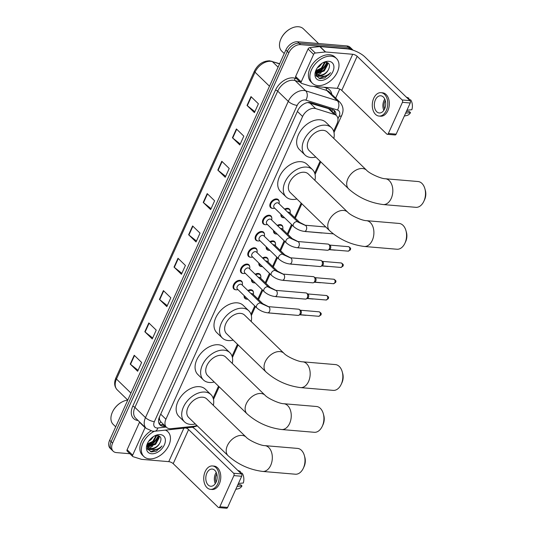 <?xml version="1.0" encoding="UTF-8"?>
<svg xmlns="http://www.w3.org/2000/svg" width="535" height="535" viewBox="0 0 535 535"><rect width="100%" height="100%" fill="white"/><g stroke="black" fill="none" stroke-linecap="round" stroke-linejoin="round"><path stroke-width="0.8" d="M284.6 209.132A5.524 3.665 -45.9 0 1 287.649 208.322A5.524 3.665 -45.9 0 1 289.375 209.065A5.524 3.665 -45.9 0 1 290.171 210.87M283.517 217.738A5.524 3.665 -45.9 0 1 283.403 217.732A5.524 3.665 -45.9 0 1 281.684 216.989A5.524 3.665 -45.9 0 1 280.915 214.207M277.25 225.416A5.524 3.665 -45.9 0 1 280.3 224.606A5.524 3.665 -45.9 0 1 282.019 225.349A5.524 3.665 -45.9 0 1 282.821 227.154M276.16 234.022A5.524 3.665 -45.9 0 1 276.053 234.016A5.524 3.665 -45.9 0 1 274.328 233.273A5.524 3.665 -45.9 0 1 273.566 230.491M269.901 241.7A5.524 3.665 -45.9 0 1 272.944 240.89A5.524 3.665 -45.9 0 1 274.669 241.626A5.524 3.665 -45.9 0 1 275.471 243.438M268.811 250.306A5.524 3.665 -45.9 0 1 268.697 250.3A5.524 3.665 -45.9 0 1 266.978 249.557A5.524 3.665 -45.9 0 1 266.209 246.775M262.545 257.977A5.524 3.665 -45.9 0 1 265.594 257.174A5.524 3.665 -45.9 0 1 267.313 257.91A5.524 3.665 -45.9 0 1 268.115 259.722M261.461 266.59A5.524 3.665 -45.9 0 1 261.347 266.577A5.524 3.665 -45.9 0 1 259.622 265.841A5.524 3.665 -45.9 0 1 258.86 263.06M255.195 274.261A5.524 3.665 -45.9 0 1 258.245 273.459A5.524 3.665 -45.9 0 1 259.963 274.194A5.524 3.665 -45.9 0 1 260.766 276.007M254.105 282.868A5.524 3.665 -45.9 0 1 253.998 282.861A5.524 3.665 -45.9 0 1 252.273 282.126A5.524 3.665 -45.9 0 1 251.503 279.344M247.839 290.545A5.524 3.665 -45.9 0 1 250.888 289.743A5.524 3.665 -45.9 0 1 252.614 290.478A5.524 3.665 -45.9 0 1 253.409 292.291M246.755 299.152A5.524 3.665 -45.9 0 1 246.642 299.145A5.524 3.665 -45.9 0 1 244.923 298.41A5.524 3.665 -45.9 0 1 244.154 295.628M265.113 224.633A5.524 3.665 -45.9 0 1 264.999 224.62A5.524 3.665 -45.9 0 1 263.28 223.884A5.524 3.665 -45.9 0 1 263.628 218.42A5.524 3.665 -45.9 0 1 269.245 215.217A5.524 3.665 -45.9 0 1 270.971 215.953A5.524 3.665 -45.9 0 1 271.773 217.765M257.763 240.91A5.524 3.665 -45.9 0 1 257.649 240.904A5.524 3.665 -45.9 0 1 255.924 240.168A5.524 3.665 -45.9 0 1 256.272 234.704A5.524 3.665 -45.9 0 1 261.896 231.501A5.524 3.665 -45.9 0 1 263.615 232.237A5.524 3.665 -45.9 0 1 264.417 234.049M250.407 257.195A5.524 3.665 -45.9 0 1 250.293 257.188A5.524 3.665 -45.9 0 1 248.574 256.452A5.524 3.665 -45.9 0 1 248.922 250.989A5.524 3.665 -45.9 0 1 254.54 247.785A5.524 3.665 -45.9 0 1 256.265 248.521A5.524 3.665 -45.9 0 1 257.067 250.333M243.057 273.479A5.524 3.665 -45.9 0 1 242.943 273.472A5.524 3.665 -45.9 0 1 241.225 272.736A5.524 3.665 -45.9 0 1 241.573 267.273A5.524 3.665 -45.9 0 1 247.19 264.069A5.524 3.665 -45.9 0 1 248.915 264.805A5.524 3.665 -45.9 0 1 249.711 266.617M272.462 208.349A5.524 3.665 -45.9 0 1 272.355 208.342A5.524 3.665 -45.9 0 1 270.63 207.6A5.524 3.665 -45.9 0 1 270.977 202.136A5.524 3.665 -45.9 0 1 276.602 198.933A5.524 3.665 -45.9 0 1 278.32 199.669A5.524 3.665 -45.9 0 1 279.123 201.481M235.701 289.763A5.524 3.665 -45.9 0 1 235.594 289.756A5.524 3.665 -45.9 0 1 233.869 289.02A5.524 3.665 -45.9 0 1 234.216 283.557A5.524 3.665 -45.9 0 1 239.84 280.353A5.524 3.665 -45.9 0 1 241.559 281.089A5.524 3.665 -45.9 0 1 242.362 282.901M333.633 131.229L337.023 123.712A10.359 6.875 134.1 0 0 336.455 115.62L330.55 109.889L328.497 108.638L307.819 102.533M336.455 115.62A10.359 6.875 134.1 0 0 334.522 114.483L315.65 108.578A10.359 6.875 134.1 0 0 314.359 108.331A10.359 6.875 134.1 0 0 302.603 116.49L165.91 419.219A10.359 6.875 134.1 0 0 166.479 427.311A10.359 6.875 134.1 0 0 171.12 428.675L193.737 426.288A10.359 6.875 134.1 0 0 196.84 425.412M159.731 420.029A10.359 6.875 -45.9 0 1 159.443 417.032L159.37 417.193A3.451 2.294 134.1 0 0 159.731 420.029L160.647 421.64L166.479 427.311M304.154 103.797A10.359 7.343 -72.6 0 0 304.154 103.79L303.312 104.285M213.131 398.114L218.521 386.17M232.056 356.196L237.446 344.259M250.982 314.286L254.76 305.913M257.897 298.971L262.11 289.629M265.246 282.687L269.466 273.345M272.596 266.403L276.816 257.061M279.952 250.119L284.165 240.777M287.302 233.835L291.522 224.493M294.658 217.551L301.172 203.119M314.707 173.146L320.097 161.202M335.967 115.139A10.359 6.875 134.1 0 0 334.455 110.651A10.359 6.875 134.1 0 0 332.516 109.514L310.815 102.727A10.359 6.875 134.1 0 0 309.524 102.479A10.359 6.875 134.1 0 0 297.768 110.638L159.483 416.899A10.359 6.875 134.1 0 0 160.052 424.991A10.359 6.875 134.1 0 0 164.686 426.355L165.415 426.281M158.166 435.771A13.81 9.169 -45.9 0 1 148.596 446.23A13.81 9.169 -45.9 0 0 158.166 435.771M152.562 446.19A13.81 9.169 -45.9 0 1 149.131 448.096A13.81 9.169 -45.9 0 0 152.562 446.19M148.897 448.19A13.81 9.169 -45.9 0 1 147.346 448.711A13.81 9.169 -45.9 0 0 148.897 448.19M326.711 62.495A13.81 9.169 -45.9 0 1 317.135 72.954A13.81 9.169 -45.9 0 0 326.711 62.495M321.107 72.914A13.81 9.169 -45.9 0 1 317.676 74.813A13.81 9.169 -45.9 0 0 321.107 72.914M317.442 74.913A13.81 9.169 -45.9 0 1 315.891 75.428A13.81 9.169 -45.9 0 0 317.442 74.913M129.905 453.74L116.403 452.597A10.359 6.875 -45.9 0 1 113.173 451.212A10.359 6.875 -45.9 0 1 112.604 443.114L288.84 52.791A10.359 6.875 -45.9 0 1 300.603 44.632L349.863 48.805A10.359 6.875 -45.9 0 1 353.093 50.19A10.359 6.875 -45.9 0 1 353.12 50.216M339.752 89.084L335.666 98.139M113.173 451.212L110.203 448.337A10.359 6.875 -45.9 0 1 109.635 440.238L285.877 49.915A10.359 6.875 -45.9 0 1 297.641 41.757L346.901 45.93L348.379 47.368A10.359 6.875 -45.9 0 1 351.609 48.752A10.359 6.875 -45.9 0 0 348.379 47.368L299.118 43.195L348.379 47.368L349.863 48.805M285.877 49.915L287.362 51.353A10.359 6.875 -45.9 0 1 299.118 43.195A10.359 6.875 -45.9 0 0 287.362 51.353L111.119 441.676L287.362 51.353L288.84 52.791M111.688 449.774A10.359 6.875 -45.9 0 1 111.119 441.676A10.359 6.875 -45.9 0 0 111.688 449.774M163.931 424.843L163.208 424.917A10.359 6.875 -45.9 0 1 159.39 424.188M333.633 110.016A10.359 6.875 -45.9 0 1 334.482 113.701M326.45 63.143A16.572 11.001 -45.9 0 1 317.088 72.947A16.572 11.001 -45.9 0 0 326.45 63.143M157.905 436.426A16.572 11.001 -45.9 0 1 148.543 446.23A16.572 11.001 -45.9 0 0 157.905 436.426M153.358 444.939A13.81 9.169 134.1 0 0 158.206 439.168M159.049 437.423A13.81 9.169 134.1 0 0 159.41 436.48M321.903 71.657A13.81 9.169 134.1 0 0 326.745 65.885M327.594 64.147A13.81 9.169 134.1 0 0 327.955 63.204M138.07 370.334L130.527 364.335A2.762 0.983 -155.7 0 1 130.232 364.081L137.649 371.27L141.628 362.456L134.218 355.267L130.232 364.081M152.669 338.006L145.119 332.008A2.762 0.983 -155.7 0 1 144.831 331.753L152.248 338.943L156.227 330.122L148.817 322.933L144.831 331.753M167.268 305.672L159.718 299.674A2.762 0.983 -155.7 0 1 159.43 299.419L166.846 306.608L170.825 297.794L163.409 290.605L159.43 299.419M181.867 273.338L174.316 267.339A2.762 0.983 -155.7 0 1 174.029 267.092L181.439 274.281L185.424 265.46L178.008 258.271L174.029 267.092M254.854 111.681L247.31 105.683A2.762 0.983 -155.7 0 1 247.023 105.435L254.433 112.624L258.412 103.803L251.002 96.614L247.023 105.435M240.255 144.015L232.712 138.017A2.762 0.983 -155.7 0 1 232.424 137.762L239.834 144.952L243.813 136.137L236.403 128.948L232.424 137.762M225.663 176.349L218.113 170.351A2.762 0.983 -155.7 0 1 217.825 170.097L225.235 177.286L229.221 168.465L221.804 161.276L217.825 170.097M211.064 208.677L203.514 202.678A2.762 0.983 -155.7 0 1 203.226 202.424L210.636 209.613L214.622 200.799L207.205 193.61L203.226 202.424M196.465 241.011L188.915 235.012A2.762 0.983 -155.7 0 1 188.628 234.758L196.037 241.947L200.023 233.133L192.607 225.944L188.628 234.758M346.901 45.93A10.359 6.875 -45.9 0 1 350.131 47.314L353.093 50.19M301.205 81.875A1.725 1.144 134.1 0 0 301.299 83.226L295.735 77.829A1.725 1.144 -45.9 0 1 295.641 76.485L301.205 81.875L313.61 54.389L308.053 48.999A1.725 1.144 -45.9 0 1 309.778 47.642L319.796 46.585A1.725 1.144 -45.9 0 1 320.03 46.585L347.141 48.879A13.81 4.929 -155.7 0 1 364.923 56.951L409.95 100.627A1.725 1.137 94.8 0 1 410.218 102.994L402.44 102.332A1.725 1.137 -85.2 0 0 402.173 99.965L357.146 56.289A3.451 1.23 24.3 0 0 352.699 54.276L325.588 51.975A1.725 1.144 134.1 0 0 325.354 51.975L315.336 53.032A1.725 1.144 134.1 0 0 313.61 54.389M295.641 76.485L308.053 48.999M301.299 83.226A1.725 1.144 134.1 0 0 301.62 83.413L309.979 86.028A1.725 1.144 134.1 0 0 310.193 86.068L337.304 88.369A3.451 1.23 24.3 0 1 341.751 90.388L386.778 134.058A1.725 1.137 -85.2 0 0 387.3 134.312A1.725 1.137 -85.2 0 0 388.37 133.489L396.147 134.145L410.218 102.994M396.147 134.145A1.725 1.137 94.8 0 1 395.077 134.967L387.3 134.312M388.37 133.489L402.44 102.332M384.658 108.866A8.634 5.671 -85.2 0 0 380.753 95.772A8.634 5.671 -85.2 0 0 375.389 99.878A8.634 5.671 -85.2 0 0 379.295 112.972A8.634 5.671 -85.2 0 0 384.658 108.866M384.779 99.115A8.634 5.671 -85.2 0 0 383.949 100.6A8.634 5.671 -85.2 0 0 383.829 110.35M385.327 100.64A6.901 4.534 -85.2 0 0 384.872 101.503A6.901 4.534 -85.2 0 0 384.625 108.939M379.034 116.068L380.586 116.195A11.737 7.711 -85.2 0 0 387.882 110.611A11.737 7.711 -85.2 0 0 382.572 92.809L381.014 92.675A11.737 7.711 -85.2 0 0 373.724 98.259A11.737 7.711 -85.2 0 0 379.034 116.068A11.737 7.711 -85.2 0 0 386.323 110.484A11.737 7.711 -85.2 0 0 381.014 92.675M408.526 99.102L408.927 98.213L406.433 97.21M408.927 98.213A8.975 5.898 -85.2 0 0 408.406 97.958L406.319 97.096M404.32 116.062L406.921 115.473A8.975 5.898 -85.2 0 0 410.532 112.671L409.395 111.561L406.46 111.313M405.637 113.139L410.532 112.671M408.285 99.008L410.786 100.012A8.975 5.898 -85.2 0 1 411.863 109.728L406.961 110.197M284.239 53.54L281.758 51.126A15.535 10.312 -45.9 0 1 281.022 38.734L281.163 38.426A14.846 9.857 -45.9 0 1 290.672 28.622L290.973 28.469A15.535 10.312 -45.9 0 1 298.543 26.75A15.535 10.312 -45.9 0 1 303.385 28.823L318.546 43.529M281.022 38.734A15.535 10.312 -45.9 0 1 290.973 28.469M317.81 85.587A17.26 11.462 -45.9 0 1 312.427 83.279A17.26 11.462 -45.9 0 1 313.517 66.206A17.26 11.462 -45.9 0 1 331.078 56.195A17.26 11.462 -45.9 0 1 336.462 58.502A17.26 11.462 -45.9 0 1 335.378 75.575A17.26 11.462 -45.9 0 1 317.81 85.587M312.427 83.279L310.949 81.842A17.26 11.462 -45.9 0 1 312.032 64.768A17.26 11.462 -45.9 0 1 329.6 54.757A17.26 11.462 -45.9 0 1 334.977 57.064L336.462 58.502M315.891 72.74L316.68 72.907L323.648 70.399L327.039 64.133L326.591 62.254M316.051 73.161L317.268 73.482L324.237 70.968L327.627 64.708L326.791 62.301M315.904 70.633L321.294 68.119L324.665 62.267M315.744 71.249L321.883 68.687L325.267 62.194M318.96 65.812L319.836 64.956M317.228 67.972L319.529 66.407L322.05 63.264M315.523 72.72L316.412 73.97M316.72 74.238L319.034 75.194C322.745 75.321 325.808 73.609 328.222 70.058C330.409 65.718 329.761 63.097 326.263 62.207L323.066 62.715M328.222 70.058A7.804 5.183 -45.9 0 1 319.596 75.736A7.804 5.183 -45.9 0 1 319.134 75.676L317.001 74.539L315.657 71.65M328.771 61.311A11.255 7.47 -45.9 0 1 332.897 71.61A11.255 7.47 -45.9 0 1 320.117 80.471A11.255 7.47 -45.9 0 1 316.078 69.991A11.255 7.47 -45.9 0 1 323.287 62.555A11.255 7.47 -45.9 0 1 328.771 61.311M316.305 69.523L315.938 75.549L319.917 78.638L324.745 77.95L330.583 72.68C327.086 75.997 323.428 77.073 319.609 75.903L319.134 75.676M320.164 69.931A15.535 10.312 -45.9 0 1 315.917 72.747M315.67 71.757L318.472 70.734M316.292 76.271L320.686 76.244M315.71 71.389L316.272 71.229M316.158 76.03L320.004 76.05M319.047 78.438L328.41 75.107L330.583 72.68M424.884 188.735L425.365 190.473A9.496 6.239 94.8 0 1 424.643 199.588A9.496 6.239 94.8 0 1 424.576 199.736L423.814 201.367A12.947 8.506 -85.2 0 0 423.907 201.167A12.947 8.506 -85.2 0 0 424.884 188.735A12.947 8.506 -85.2 0 0 418.049 181.525L385.381 178.757A12.947 8.506 94.8 0 1 391.239 198.398A12.947 8.506 94.8 0 1 383.194 204.557L415.862 207.326A12.947 8.506 -85.2 0 0 423.814 201.367M385.381 178.757C381.094 178.817 369.304 173.454 366.622 170.264L327.226 132.051A12.947 8.593 134.1 0 0 323.193 130.319A12.947 8.593 134.1 0 0 310.019 137.829A12.947 8.593 134.1 0 0 309.203 150.636L348.599 188.848C358.497 197.616 370.033 202.852 383.194 204.557M315.824 157.056A18.986 12.606 -45.9 0 1 310.915 157.511A18.986 12.606 -45.9 0 1 304.997 154.976A18.986 12.606 -45.9 0 1 306.187 136.191A18.986 12.606 -45.9 0 1 325.514 125.177A18.986 12.606 -45.9 0 1 331.433 127.711A18.986 12.606 -45.9 0 1 333.847 138.471M304.997 154.976L299.439 149.579A18.986 12.606 -45.9 0 1 300.63 130.801A18.986 12.606 -45.9 0 1 319.957 119.786A18.986 12.606 -45.9 0 1 325.875 122.321L331.433 127.711M405.958 230.652L406.439 232.391A9.496 6.239 94.8 0 1 405.717 241.506A9.496 6.239 94.8 0 1 405.65 241.653L404.888 243.285A12.947 8.506 -85.2 0 0 404.982 243.077A12.947 8.506 -85.2 0 0 405.958 230.652A12.947 8.506 -85.2 0 0 399.123 223.443L366.455 220.667A12.947 8.506 94.8 0 1 372.313 240.309A12.947 8.506 94.8 0 1 364.268 246.468L396.937 249.236A12.947 8.506 -85.2 0 0 404.888 243.285M366.455 220.667C362.175 220.734 350.378 215.364 347.703 212.174L308.3 173.962A12.947 8.593 134.1 0 0 304.268 172.237A12.947 8.593 134.1 0 0 291.093 179.747A12.947 8.593 134.1 0 0 290.278 192.547L329.674 230.759C339.571 239.533 351.107 244.769 364.268 246.468M296.898 198.966A18.986 12.606 -45.9 0 1 291.99 199.421A18.986 12.606 -45.9 0 1 286.071 196.887A18.986 12.606 -45.9 0 1 287.268 178.108A18.986 12.606 -45.9 0 1 306.588 167.094A18.986 12.606 -45.9 0 1 312.507 169.628A18.986 12.606 -45.9 0 1 314.921 180.382M286.071 196.887L280.514 191.497A18.986 12.606 -45.9 0 1 281.704 172.711A18.986 12.606 -45.9 0 1 301.031 161.697A18.986 12.606 -45.9 0 1 306.95 164.238L312.507 169.628M342.233 371.792L342.708 373.53A9.496 6.239 94.8 0 1 341.992 382.645A9.496 6.239 94.8 0 1 341.925 382.792L341.156 384.424A12.947 8.506 -85.2 0 0 341.25 384.224A12.947 8.506 -85.2 0 0 342.233 371.792A12.947 8.506 -85.2 0 0 335.398 364.582L302.73 361.814A12.947 8.506 94.8 0 1 308.588 381.448A12.947 8.506 94.8 0 1 300.543 387.608L333.211 390.383A12.947 8.506 -85.2 0 0 341.156 384.424M302.73 361.814C298.443 361.874 286.653 356.511 283.971 353.314L244.575 315.108A12.947 8.593 134.1 0 0 240.536 313.376A12.947 8.593 134.1 0 0 227.362 320.886A12.947 8.593 134.1 0 0 226.552 333.693L265.948 371.899C275.846 380.673 287.375 385.909 300.543 387.608M233.166 340.113A18.986 12.606 -45.9 0 1 228.264 340.561A18.986 12.606 -45.9 0 1 222.346 338.026A18.986 12.606 -45.9 0 1 223.536 319.248A18.986 12.606 -45.9 0 1 242.863 308.234A18.986 12.606 -45.9 0 1 248.782 310.768A18.986 12.606 -45.9 0 1 251.196 321.528M222.346 338.026L216.782 332.636A18.986 12.606 -45.9 0 1 217.979 313.858A18.986 12.606 -45.9 0 1 237.299 302.843A18.986 12.606 -45.9 0 1 243.224 305.378L248.782 310.768M323.307 413.702L323.782 415.441A9.496 6.239 94.8 0 1 323.066 424.556A9.496 6.239 94.8 0 1 323 424.71L322.237 426.341A12.947 8.506 -85.2 0 0 322.331 426.134A12.947 8.506 -85.2 0 0 323.307 413.702A12.947 8.506 -85.2 0 0 316.473 406.493L283.804 403.724A12.947 8.506 94.8 0 1 289.662 423.366A12.947 8.506 94.8 0 1 281.617 429.525L314.286 432.293A12.947 8.506 -85.2 0 0 322.237 426.341M283.804 403.724C279.517 403.785 267.727 398.421 265.046 395.231L225.65 357.019A12.947 8.593 134.1 0 0 221.617 355.287A12.947 8.593 134.1 0 0 208.443 362.797A12.947 8.593 134.1 0 0 207.627 375.603L247.023 413.816C256.92 422.583 268.456 427.819 281.617 429.525M214.247 382.023A18.986 12.606 -45.9 0 1 209.339 382.478A18.986 12.606 -45.9 0 1 203.42 379.944A18.986 12.606 -45.9 0 1 204.611 361.158A18.986 12.606 -45.9 0 1 223.938 350.144A18.986 12.606 -45.9 0 1 229.856 352.679A18.986 12.606 -45.9 0 1 232.27 363.439M203.42 379.944L197.863 374.547A18.986 12.606 -45.9 0 1 199.053 355.768A18.986 12.606 -45.9 0 1 218.38 344.754A18.986 12.606 -45.9 0 1 224.299 347.289L229.856 352.679M304.382 455.619L304.863 457.358A9.496 6.239 94.8 0 1 304.141 466.473A9.496 6.239 94.8 0 1 304.074 466.62L303.312 468.252A12.947 8.506 -85.2 0 0 303.405 468.045A12.947 8.506 -85.2 0 0 304.382 455.619A12.947 8.506 -85.2 0 0 297.547 448.41L264.878 445.635A12.947 8.506 94.8 0 1 270.737 465.276A12.947 8.506 94.8 0 1 262.692 471.435L295.36 474.211A12.947 8.506 -85.2 0 0 303.312 468.252M264.878 445.635C260.592 445.702 248.802 440.332 246.127 437.142L206.724 398.929A12.947 8.593 134.1 0 0 202.691 397.204A12.947 8.593 134.1 0 0 189.517 404.714A12.947 8.593 134.1 0 0 188.701 417.521L228.097 455.726C237.995 464.5 249.531 469.737 262.692 471.435M195.322 423.941A18.986 12.606 -45.9 0 1 190.413 424.389A18.986 12.606 -45.9 0 1 184.495 421.854A18.986 12.606 -45.9 0 1 185.692 403.076A18.986 12.606 -45.9 0 1 205.012 392.061A18.986 12.606 -45.9 0 1 210.93 394.596A18.986 12.606 -45.9 0 1 213.345 405.349M184.495 421.854L178.937 416.464A18.986 12.606 -45.9 0 1 180.128 397.679A18.986 12.606 -45.9 0 1 199.455 386.665A18.986 12.606 -45.9 0 1 205.373 389.206L210.93 394.596M304.382 231.401C300.275 230.852 296.684 229.221 293.588 226.499L274.167 207.667A3.11 2.06 -45.9 0 1 274.361 204.591A3.11 2.06 -45.9 0 1 277.525 202.792A3.11 2.06 -45.9 0 1 278.494 203.206L297.915 222.038L304.903 225.208A3.11 2.04 94.8 0 1 306.308 229.923A3.11 2.04 94.8 0 1 306.234 230.083A3.11 2.04 94.8 0 1 304.382 231.401L333.251 233.849M274.729 208.215L273.8 208.362A5.176 3.437 -45.9 0 1 272.857 208.403A5.176 3.437 -45.9 0 1 271.238 207.714A5.176 3.437 -45.9 0 1 271.566 202.591A5.176 3.437 -45.9 0 1 276.836 199.588A5.176 3.437 -45.9 0 1 278.454 200.277A5.176 3.437 -45.9 0 1 279.183 202.818L279.056 203.755M297.025 247.685C292.926 247.137 289.328 245.505 286.232 242.783L266.811 223.951A3.11 2.06 -45.9 0 1 267.012 220.875A3.11 2.06 -45.9 0 1 270.168 219.069A3.11 2.06 -45.9 0 1 271.138 219.484L290.558 238.322L297.554 241.492A3.11 2.04 94.8 0 1 298.958 246.207A3.11 2.04 94.8 0 1 298.878 246.367A3.11 2.04 94.8 0 1 297.025 247.685L327.467 250.266A3.11 2.04 94.8 0 0 328.222 250.112A3.11 2.04 94.8 0 0 329.393 248.788A3.11 2.04 94.8 0 0 328.925 244.522A3.11 2.04 94.8 0 0 328.711 244.348A3.11 2.04 94.8 0 0 327.988 244.074L297.554 241.492M267.38 224.493L266.45 224.647A5.176 3.437 -45.9 0 1 265.507 224.687A5.176 3.437 -45.9 0 1 263.889 223.998A5.176 3.437 -45.9 0 1 264.216 218.875A5.176 3.437 -45.9 0 1 269.486 215.873A5.176 3.437 -45.9 0 1 271.098 216.561A5.176 3.437 -45.9 0 1 271.827 219.103L271.706 220.032M329.821 245.164A2.247 1.478 94.8 0 1 329.995 245.264A2.247 1.478 94.8 0 1 330.148 245.391A2.247 1.478 94.8 0 1 330.49 248.467A2.247 1.478 94.8 0 1 329.64 249.43L328.222 250.112M289.676 263.969C285.576 263.421 281.978 261.789 278.882 259.067L259.462 240.228A3.11 2.06 -45.9 0 1 259.656 237.159A3.11 2.06 -45.9 0 1 262.819 235.353A3.11 2.06 -45.9 0 1 263.788 235.768L283.209 254.607L290.197 257.776A3.11 2.04 94.8 0 1 291.608 262.491A3.11 2.04 94.8 0 1 291.528 262.652A3.11 2.04 94.8 0 1 289.676 263.969L320.111 266.55A3.11 2.04 94.8 0 0 320.873 266.397A3.11 2.04 94.8 0 0 322.043 265.072A3.11 2.04 94.8 0 0 321.568 260.806A3.11 2.04 94.8 0 0 321.361 260.632A3.11 2.04 94.8 0 0 320.639 260.358L290.197 257.776M260.023 240.777L259.094 240.931A5.176 3.437 -45.9 0 1 258.151 240.971A5.176 3.437 -45.9 0 1 256.539 240.282A5.176 3.437 -45.9 0 1 256.86 235.159A5.176 3.437 -45.9 0 1 262.13 232.157A5.176 3.437 -45.9 0 1 263.748 232.845A5.176 3.437 -45.9 0 1 264.477 235.387L264.35 236.316M322.471 261.441A2.247 1.478 94.8 0 1 322.645 261.548A2.247 1.478 94.8 0 1 322.792 261.675A2.247 1.478 94.8 0 1 323.133 264.751A2.247 1.478 94.8 0 1 322.291 265.714L320.873 266.397M282.32 280.246C278.22 279.705 274.622 278.073 271.533 275.351L252.112 256.512A3.11 2.06 -45.9 0 1 252.306 253.443A3.11 2.06 -45.9 0 1 255.469 251.637A3.11 2.06 -45.9 0 1 256.439 252.052L275.859 270.891L282.848 274.06A3.11 2.04 94.8 0 1 284.252 278.768A3.11 2.04 94.8 0 1 284.172 278.936A3.11 2.04 94.8 0 1 282.32 280.246L312.761 282.828A3.11 2.04 94.8 0 0 313.517 282.681A3.11 2.04 94.8 0 0 314.694 281.35A3.11 2.04 94.8 0 0 314.219 277.09A3.11 2.04 94.8 0 0 314.005 276.916A3.11 2.04 94.8 0 0 313.289 276.642L282.848 274.06M252.674 257.061L251.744 257.215A5.176 3.437 -45.9 0 1 250.801 257.255A5.176 3.437 -45.9 0 1 249.183 256.566A5.176 3.437 -45.9 0 1 249.511 251.443A5.176 3.437 -45.9 0 1 254.78 248.434A5.176 3.437 -45.9 0 1 256.392 249.129A5.176 3.437 -45.9 0 1 257.121 251.664L257.001 252.6M315.122 277.725A2.247 1.478 94.8 0 1 315.289 277.832A2.247 1.478 94.8 0 1 315.443 277.959A2.247 1.478 94.8 0 1 315.784 281.036A2.247 1.478 94.8 0 1 314.934 281.998L313.517 282.681M274.97 296.53C270.87 295.989 267.273 294.357 264.176 291.635L244.756 272.796A3.11 2.06 -45.9 0 1 244.95 269.727A3.11 2.06 -45.9 0 1 248.113 267.921A3.11 2.06 -45.9 0 1 249.083 268.336L268.503 287.175L275.498 290.338A3.11 2.04 94.8 0 1 276.903 295.052A3.11 2.04 94.8 0 1 276.822 295.22A3.11 2.04 94.8 0 1 274.97 296.53L305.411 299.112A3.11 2.04 94.8 0 0 306.167 298.965A3.11 2.04 94.8 0 0 307.337 297.634A3.11 2.04 94.8 0 0 306.869 293.374A3.11 2.04 94.8 0 0 306.655 293.193A3.11 2.04 94.8 0 0 305.933 292.919L275.498 290.338M245.324 273.345L244.395 273.499A5.176 3.437 -45.9 0 1 243.445 273.539A5.176 3.437 -45.9 0 1 241.833 272.843A5.176 3.437 -45.9 0 1 242.161 267.727A5.176 3.437 -45.9 0 1 247.431 264.718A5.176 3.437 -45.9 0 1 249.042 265.413A5.176 3.437 -45.9 0 1 249.771 267.948L249.651 268.884M307.765 294.009A2.247 1.478 94.8 0 1 307.939 294.11A2.247 1.478 94.8 0 1 308.093 294.237A2.247 1.478 94.8 0 1 308.434 297.32A2.247 1.478 94.8 0 1 307.585 298.276L306.167 298.965M267.62 312.814C263.514 312.273 259.923 310.641 256.827 307.919L237.406 289.081A3.11 2.06 -45.9 0 1 237.6 286.004A3.11 2.06 -45.9 0 1 240.763 284.205A3.11 2.06 -45.9 0 1 241.733 284.62L261.154 303.459L268.142 306.622A3.11 2.04 94.8 0 1 269.546 311.337A3.11 2.04 94.8 0 1 269.473 311.504A3.11 2.04 94.8 0 1 267.62 312.814L298.055 315.396A3.11 2.04 94.8 0 0 298.811 315.249A3.11 2.04 94.8 0 0 299.988 313.918A3.11 2.04 94.8 0 0 299.513 309.658A3.11 2.04 94.8 0 0 299.306 309.477A3.11 2.04 94.8 0 0 298.584 309.203L268.142 306.622M237.968 289.629L237.038 289.783A5.176 3.437 -45.9 0 1 236.095 289.823A5.176 3.437 -45.9 0 1 234.484 289.127A5.176 3.437 -45.9 0 1 234.805 284.005A5.176 3.437 -45.9 0 1 240.075 281.002A5.176 3.437 -45.9 0 1 241.693 281.698A5.176 3.437 -45.9 0 1 242.422 284.232L242.295 285.168M300.416 310.293A2.247 1.478 94.8 0 1 300.583 310.394A2.247 1.478 94.8 0 1 300.737 310.521A2.247 1.478 94.8 0 1 301.078 313.604A2.247 1.478 94.8 0 1 300.235 314.56L298.811 315.249M287.81 212.241A3.11 2.06 -45.9 0 1 288.572 212.181A3.11 2.06 -45.9 0 1 289.542 212.596L299.553 222.299L305.244 225.235M284.6 217.785A5.176 3.437 -45.9 0 1 283.904 217.798A5.176 3.437 -45.9 0 1 282.293 217.103A5.176 3.437 -45.9 0 1 281.537 214.816M285.155 209.666A5.176 3.437 -45.9 0 1 287.89 208.978A5.176 3.437 -45.9 0 1 289.502 209.666A5.176 3.437 -45.9 0 1 290.231 212.208L290.11 213.144M322.297 232.919A3.11 2.04 94.8 0 1 321.729 232.992L304.268 231.387M280.46 228.525A3.11 2.06 -45.9 0 1 281.223 228.465A3.11 2.06 -45.9 0 1 282.192 228.88L292.197 238.583L297.888 241.519M277.25 234.069A5.176 3.437 -45.9 0 1 276.555 234.076A5.176 3.437 -45.9 0 1 274.943 233.387A5.176 3.437 -45.9 0 1 274.188 231.1M277.799 225.944A5.176 3.437 -45.9 0 1 280.534 225.262A5.176 3.437 -45.9 0 1 282.152 225.951A5.176 3.437 -45.9 0 1 282.881 228.492L282.754 229.428M314.948 249.203A3.11 2.04 94.8 0 1 314.373 249.277L296.912 247.672M273.111 244.809A3.11 2.06 -45.9 0 1 273.873 244.749A3.11 2.06 -45.9 0 1 274.836 245.164L284.847 254.867L290.538 257.803M269.901 250.353A5.176 3.437 -45.9 0 1 269.205 250.36A5.176 3.437 -45.9 0 1 267.587 249.671A5.176 3.437 -45.9 0 1 266.831 247.384M270.449 242.228A5.176 3.437 -45.9 0 1 273.184 241.546A5.176 3.437 -45.9 0 1 274.796 242.235A5.176 3.437 -45.9 0 1 275.525 244.776L275.405 245.705M307.598 265.487A3.11 2.04 94.8 0 1 307.023 265.561L289.562 263.956M265.755 261.093A3.11 2.06 -45.9 0 1 266.517 261.026A3.11 2.06 -45.9 0 1 267.487 261.441L277.491 271.151L283.189 274.087M262.545 266.637A5.176 3.437 -45.9 0 1 261.849 266.644A5.176 3.437 -45.9 0 1 260.237 265.955A5.176 3.437 -45.9 0 1 259.482 263.668M263.1 258.512A5.176 3.437 -45.9 0 1 265.828 257.83A5.176 3.437 -45.9 0 1 267.447 258.519A5.176 3.437 -45.9 0 1 268.175 261.06L268.048 261.989M300.242 281.771A3.11 2.04 94.8 0 1 299.674 281.845L282.206 280.24M258.405 277.377A3.11 2.06 -45.9 0 1 259.167 277.311A3.11 2.06 -45.9 0 1 260.137 277.725L270.142 287.435L275.833 290.371M255.195 282.921A5.176 3.437 -45.9 0 1 254.499 282.928A5.176 3.437 -45.9 0 1 252.881 282.239A5.176 3.437 -45.9 0 1 252.132 279.945M255.743 274.796A5.176 3.437 -45.9 0 1 258.479 274.114A5.176 3.437 -45.9 0 1 260.097 274.803A5.176 3.437 -45.9 0 1 260.819 277.337L260.699 278.274M292.892 298.055A3.11 2.04 94.8 0 1 292.317 298.129L274.856 296.524M251.049 293.661A3.11 2.06 -45.9 0 1 251.811 293.595A3.11 2.06 -45.9 0 1 252.781 294.009L262.792 303.713L268.483 306.655M247.845 299.205A5.176 3.437 -45.9 0 1 247.143 299.212A5.176 3.437 -45.9 0 1 245.532 298.523A5.176 3.437 -45.9 0 1 244.776 296.229M248.394 291.08A5.176 3.437 -45.9 0 1 251.129 290.391A5.176 3.437 -45.9 0 1 252.741 291.087A5.176 3.437 -45.9 0 1 253.47 293.621L253.349 294.558M285.543 314.333A3.11 2.04 94.8 0 1 284.968 314.406L267.507 312.808M132.66 455.158A1.725 1.144 134.1 0 0 132.754 456.502L127.196 451.112A1.725 1.144 -45.9 0 1 127.103 449.761L132.66 455.158L145.065 427.672L139.508 422.282A1.725 1.144 -45.9 0 1 139.648 422.021M127.103 449.761L139.508 422.282M192.513 427.258A13.81 4.929 -155.7 0 1 196.378 430.234L241.412 473.903A1.725 1.137 94.8 0 1 241.673 476.27L233.895 475.615A1.725 1.137 -85.2 0 0 233.635 473.248L188.601 429.572A3.451 1.23 24.3 0 0 185.859 427.96M132.754 456.502A1.725 1.144 134.1 0 0 133.075 456.696L141.434 459.311A1.725 1.144 134.1 0 0 141.648 459.351L168.759 461.651A3.451 1.23 24.3 0 1 173.206 463.664L218.24 507.34A1.725 1.137 -85.2 0 0 218.755 507.588A1.725 1.137 -85.2 0 0 219.832 506.772L227.609 507.427L241.673 476.27M227.609 507.427A1.725 1.137 94.8 0 1 226.532 508.25L218.755 507.588M219.832 506.772L233.895 475.615M216.113 482.142A8.634 5.671 -85.2 0 0 212.214 469.055A8.634 5.671 -85.2 0 0 206.851 473.161A8.634 5.671 -85.2 0 0 210.75 486.248A8.634 5.671 -85.2 0 0 216.113 482.142M216.234 472.398A8.634 5.671 -85.2 0 0 215.404 473.883A8.634 5.671 -85.2 0 0 215.284 483.633M216.782 473.923A6.901 4.534 -85.2 0 0 216.334 474.786A6.901 4.534 -85.2 0 0 216.08 482.222M210.489 489.344L212.047 489.478A11.737 7.711 -85.2 0 0 219.337 483.894A11.737 7.711 -85.2 0 0 214.027 466.085L212.475 465.958A11.737 7.711 -85.2 0 0 205.179 471.542A11.737 7.711 -85.2 0 0 210.489 489.344A11.737 7.711 -85.2 0 0 217.785 483.76A11.737 7.711 -85.2 0 0 212.475 465.958M239.988 472.385L240.389 471.495L237.888 470.492M240.389 471.495A8.975 5.898 -85.2 0 0 239.867 471.241L237.774 470.379M235.774 489.338L238.383 488.749A8.975 5.898 -85.2 0 0 241.994 485.947L240.85 484.844L237.914 484.596M237.092 486.415L241.994 485.947M239.747 472.285L242.241 473.294A8.975 5.898 -85.2 0 1 243.318 483.011L238.423 483.479M115.7 426.816L113.213 424.409A15.535 10.312 -45.9 0 1 112.477 412.01L112.624 411.709A14.846 9.857 -45.9 0 1 122.134 401.905L122.435 401.752A15.535 10.312 -45.9 0 1 127.771 400.073L117.225 389.841C114.316 386.671 113.881 382.672 115.914 377.85A3.451 1.23 24.3 0 0 116.469 379.047A13.81 9.169 134.1 0 0 117.225 389.841M112.477 412.01A15.535 10.312 -45.9 0 1 122.435 401.752M165.348 430.127A17.26 11.462 -45.9 0 1 167.923 431.778A17.26 11.462 -45.9 0 1 166.833 448.852A17.26 11.462 -45.9 0 1 149.265 458.869A17.26 11.462 -45.9 0 1 143.888 456.562A17.26 11.462 -45.9 0 1 154.347 431.277M143.888 456.562L142.404 455.124A17.26 11.462 -45.9 0 1 150.85 430.963M151.626 443.214A15.535 10.312 -45.9 0 1 147.372 446.029L148.135 446.19L155.103 443.682L158.494 437.416L158.046 435.537M147.513 446.444L148.723 446.758L155.692 444.251L159.082 437.984L158.246 435.584M147.359 443.916L152.749 441.395L156.12 435.543M147.199 444.531L153.338 441.97L156.722 435.477M150.422 439.095L151.291 438.239M148.683 441.248L150.984 439.683L153.505 436.54M146.978 446.003L147.874 447.247M148.182 447.521L150.489 448.47C154.2 448.604 157.27 446.892 159.684 443.341C161.871 438.994 161.216 436.379 157.718 435.49L154.521 435.998M159.684 443.341A7.804 5.183 -45.9 0 1 151.051 449.019A7.804 5.183 -45.9 0 1 150.589 448.952L148.462 447.822L147.112 444.933M160.226 434.587A11.255 7.47 -45.9 0 1 164.352 444.886A11.255 7.47 -45.9 0 1 151.579 453.754A11.255 7.47 -45.9 0 1 147.533 443.268A11.255 7.47 -45.9 0 1 154.749 435.838A11.255 7.47 -45.9 0 1 160.226 434.587M147.76 442.806L147.392 448.832L151.372 451.921L156.2 451.232L162.038 445.963C158.547 449.28 154.889 450.356 151.071 449.186L150.589 448.952M166.111 430.046A17.26 11.462 -45.9 0 1 166.438 430.341L167.923 431.778M147.125 445.033L149.927 444.017M147.747 449.554L152.147 449.527M147.165 444.672L147.727 444.511M147.613 449.313L151.458 449.333M150.502 451.714L159.865 448.383L162.038 445.963M309.625 102.733L315.65 108.578M159.209 423.887A10.359 6.059 -96 0 0 160.647 421.64M331.974 111.267A10.359 7.343 -72.6 0 0 332.502 109.514M297.4 111.447L302.603 116.49M328.497 108.638L334.522 114.483M160.714 414.177L165.91 419.219M337.939 118.837L339.15 116.169A6.901 4.581 134.1 0 0 337.478 110.016L305.866 100.125A6.901 4.581 134.1 0 0 305.01 99.958A6.901 4.581 134.1 0 0 297.172 105.395L154.374 421.654A6.901 4.581 134.1 0 0 156.902 427.973A6.901 4.581 134.1 0 0 157.845 427.96L166.238 427.077M154.374 421.654A6.901 2.461 24.3 0 1 145.48 417.621L288.278 101.362A13.81 9.169 -45.9 0 1 303.96 90.482A13.81 9.169 -45.9 0 1 305.679 90.816L295.113 80.571A13.81 9.169 134.1 0 0 293.394 80.237A13.81 9.169 134.1 0 0 277.712 91.117L134.92 407.376A13.81 9.169 134.1 0 0 135.676 418.169L146.236 428.415A13.81 9.169 -45.9 0 1 145.48 417.621L134.92 407.376A1.725 0.615 -155.7 0 0 132.693 406.366L275.492 90.107A1.725 0.615 -155.7 0 1 277.712 91.117L288.278 101.362A6.901 2.461 24.3 0 0 297.172 105.395M146.236 428.415L152.615 431.257L154.862 431.23A6.901 4.039 -96 0 0 157.845 427.96M275.492 90.107A15.535 10.312 -45.9 0 1 293.133 77.869A15.535 10.312 -45.9 0 1 295.066 78.244L296.684 78.752M323.749 87.218L326.671 88.135A15.535 10.312 -45.9 0 1 331.774 94.367M138.144 420.557A15.535 10.312 -45.9 0 1 132.693 406.366M300.603 44.632L297.641 41.757M112.604 443.114L109.635 440.238M305.866 100.125A6.901 4.895 -72.6 0 0 305.679 90.816L337.284 100.707L326.724 90.462L313.61 86.362M337.478 110.016A6.901 4.895 -72.6 0 0 337.284 100.707A13.81 9.169 -45.9 0 1 339.872 102.218L329.306 91.973A13.81 9.169 134.1 0 0 326.724 90.462A1.725 1.224 107.4 0 1 326.671 88.135M300.202 82.163L295.113 80.571A1.725 1.224 107.4 0 1 295.066 78.244M154.862 431.23L192.74 427.231A6.901 4.039 -96 0 0 194.613 426.148M339.15 116.169A6.901 2.461 24.3 0 0 341.731 115.413C343.229 112.002 344.252 107.221 339.872 102.218M163.208 424.917L164.686 426.355M279.571 63.886L272.422 61.652A13.81 9.169 134.1 0 0 270.697 61.318A13.81 9.169 134.1 0 0 255.021 72.198A3.451 1.23 -155.7 0 1 254.466 70.994C258.004 64.3 263.073 60.91 269.66 60.816L279.651 63.705M271.693 61.211A3.451 2.448 -72.6 0 1 272.422 61.652L278.093 67.156M269.486 86.222L255.021 72.198L116.469 379.047L130.935 393.078M188.915 235.012L192.888 226.211M203.514 202.678L207.486 193.884M218.113 170.351L222.085 161.55M232.712 138.017L236.684 129.216M247.31 105.683L251.283 96.888M174.316 267.339L178.289 258.545M159.718 299.674L163.69 290.873M145.119 332.008L149.091 323.207M130.527 364.335L134.499 355.541M341.751 90.388L357.146 56.289M337.304 88.369L352.699 54.276M320.03 46.585L325.588 51.975M402.173 99.965L409.95 100.627M325.354 51.975L319.796 46.585M309.778 47.642L315.336 53.032M326.838 62.822A13.81 9.169 -45.9 0 1 317.663 72.961M366.622 170.264A12.947 8.593 134.1 0 0 362.59 168.532A12.947 8.593 134.1 0 0 347.89 178.73A12.947 8.593 134.1 0 0 348.599 188.848M347.703 212.174A12.947 8.593 134.1 0 0 343.664 210.442A12.947 8.593 134.1 0 0 328.965 220.641A12.947 8.593 134.1 0 0 329.674 230.759M283.971 353.314A12.947 8.593 134.1 0 0 279.939 351.589A12.947 8.593 134.1 0 0 265.24 361.78A12.947 8.593 134.1 0 0 265.948 371.899M265.046 395.231A12.947 8.593 134.1 0 0 261.013 393.499A12.947 8.593 134.1 0 0 246.314 403.698A12.947 8.593 134.1 0 0 247.023 413.816M246.127 437.142A12.947 8.593 134.1 0 0 242.087 435.41A12.947 8.593 134.1 0 0 227.388 445.608A12.947 8.593 134.1 0 0 228.097 455.726M293.588 226.499A3.11 2.06 -45.9 0 1 293.347 224.239A3.11 2.06 -45.9 0 1 296.945 221.624A3.11 2.06 -45.9 0 1 297.915 222.038M348.124 251.149L350.358 249.838C350.064 249.404 352.07 248.574 348.506 246.675A2.247 1.478 94.8 0 1 349.522 250.079A2.247 1.478 94.8 0 1 348.124 251.149L329.373 249.557M350.358 249.838A2.247 0.802 -155.7 0 1 349.522 250.079M286.232 242.783A3.11 2.06 -45.9 0 1 285.991 240.523A3.11 2.06 -45.9 0 1 289.596 237.908A3.11 2.06 -45.9 0 1 290.558 238.322M340.775 267.433L343.009 266.122C342.714 265.688 344.721 264.858 341.149 262.959A2.247 1.478 94.8 0 1 342.166 266.363A2.247 1.478 94.8 0 1 340.775 267.433L322.016 265.841M343.009 266.122A2.247 0.802 -155.7 0 1 342.166 266.363M278.882 259.067A3.11 2.06 -45.9 0 1 278.641 256.807A3.11 2.06 -45.9 0 1 282.239 254.192A3.11 2.06 -45.9 0 1 283.209 254.607M333.419 283.717L335.652 282.406C335.365 281.972 337.364 281.142 333.8 279.243A2.247 1.478 94.8 0 1 334.816 282.647A2.247 1.478 94.8 0 1 333.419 283.717L314.667 282.126M335.652 282.406A2.247 0.802 -155.7 0 1 334.816 282.647M271.533 275.351A3.11 2.06 -45.9 0 1 271.292 273.091A3.11 2.06 -45.9 0 1 274.89 270.476A3.11 2.06 -45.9 0 1 275.859 270.891M326.069 300.001L328.303 298.69C328.008 298.256 330.015 297.427 326.45 295.527A2.247 1.478 94.8 0 1 327.46 298.931A2.247 1.478 94.8 0 1 326.069 300.001L307.317 298.41M328.303 298.69A2.247 0.802 -155.7 0 1 327.46 298.931M264.176 291.635A3.11 2.06 -45.9 0 1 263.936 289.368A3.11 2.06 -45.9 0 1 267.533 286.76A3.11 2.06 -45.9 0 1 268.503 287.175M318.713 316.285L320.953 314.968C320.659 314.533 322.659 313.704 319.094 311.811A2.247 1.478 94.8 0 1 320.111 315.215A2.247 1.478 94.8 0 1 318.713 316.285L299.961 314.694M320.953 314.968A2.247 0.802 -155.7 0 1 320.111 315.215M256.827 307.919A3.11 2.06 -45.9 0 1 256.586 305.652A3.11 2.06 -45.9 0 1 260.184 303.037A3.11 2.06 -45.9 0 1 261.154 303.459M297.821 221.951A3.11 2.06 -45.9 0 1 298.584 221.885A3.11 2.06 -45.9 0 1 299.553 222.299M306.588 231.588A3.11 2.04 94.8 0 1 306.013 231.662M290.465 238.229A3.11 2.06 -45.9 0 1 291.227 238.169A3.11 2.06 -45.9 0 1 292.197 238.583M335.519 250.079A2.247 1.478 94.8 0 1 335.037 250.159L329.159 249.664M299.239 247.872A3.11 2.04 94.8 0 1 298.664 247.946M283.115 254.513A3.11 2.06 -45.9 0 1 283.878 254.453A3.11 2.06 -45.9 0 1 284.847 254.867M328.169 266.363A2.247 1.478 94.8 0 1 327.681 266.443L321.802 265.948M291.883 264.156A3.11 2.04 94.8 0 1 291.314 264.23M275.766 270.797A3.11 2.06 -45.9 0 1 276.521 270.737A3.11 2.06 -45.9 0 1 277.491 271.151M320.819 282.647A2.247 1.478 94.8 0 1 320.331 282.727L314.453 282.233M284.533 280.434A3.11 2.04 94.8 0 1 283.958 280.507M268.409 287.081A3.11 2.06 -45.9 0 1 269.172 287.021A3.11 2.06 -45.9 0 1 270.142 287.435M313.463 298.931A2.247 1.478 94.8 0 1 312.982 299.011L307.103 298.51M277.177 296.718A3.11 2.04 94.8 0 1 276.608 296.791M261.06 303.365A3.11 2.06 -45.9 0 1 261.822 303.298A3.11 2.06 -45.9 0 1 262.792 303.713M306.114 315.215A2.247 1.478 94.8 0 1 305.625 315.296L299.747 314.794M269.827 313.002A3.11 2.04 94.8 0 1 269.252 313.075M173.206 463.664L188.601 429.572M168.759 461.651L183.879 428.167M233.635 473.248L241.412 473.903M158.293 436.099A13.81 9.169 -45.9 0 1 149.118 446.243M160.908 424.797L163.596 424.516M192.74 427.231L197.335 425.887M213.492 399.438L219.189 386.818M232.417 357.527L238.115 344.908M251.336 315.617L255.429 306.562M258.565 299.62L262.779 290.278M265.915 283.336L270.135 273.994M273.265 267.052L277.484 257.709M280.621 250.768L284.834 241.425M287.97 234.484L292.19 225.141M295.32 218.2L301.84 203.761M315.068 174.47L320.766 161.851M333.994 132.56L341.731 115.413M115.914 377.85L254.466 70.994M271.238 207.714L269.954 206.463M278.454 200.277L277.163 199.033M304.903 225.208L325.775 226.98M263.889 223.998L262.605 222.747M329.995 245.264L328.711 244.348M271.098 216.561L269.814 215.317M348.506 246.675L329.747 245.09M256.539 240.282L255.248 239.031M322.645 261.548L321.361 260.632M263.748 232.845L262.458 231.595M341.149 262.959L322.398 261.374M249.183 256.566L247.899 255.315M315.289 277.832L314.005 276.916M256.392 249.129L255.108 247.879M333.8 279.243L315.048 277.652M241.833 272.843L240.549 271.599M307.939 294.11L306.655 293.193M249.042 265.413L247.758 264.163M326.45 295.527L307.692 293.936M234.484 289.127L233.193 287.883M300.583 310.394L299.306 309.477M241.693 281.698L240.402 280.447M319.094 311.811L300.342 310.22M282.293 217.103L281.009 215.859M289.502 209.666L288.218 208.423M274.943 233.387L273.652 232.136M282.152 225.951L280.862 224.707M335.037 250.159L335.773 250.099M267.587 249.671L266.303 248.421M274.796 242.235L273.512 240.991M327.681 266.443L328.416 266.383M260.237 265.955L258.947 264.705M267.447 258.519L266.162 257.275M320.331 282.727L321.067 282.667M252.881 282.239L251.597 280.989M260.097 274.803L258.806 273.552M312.982 299.011L313.711 298.951M245.532 298.523L244.248 297.273M252.741 291.087L251.457 289.836M305.625 315.296L306.361 315.235"/></g></svg>
